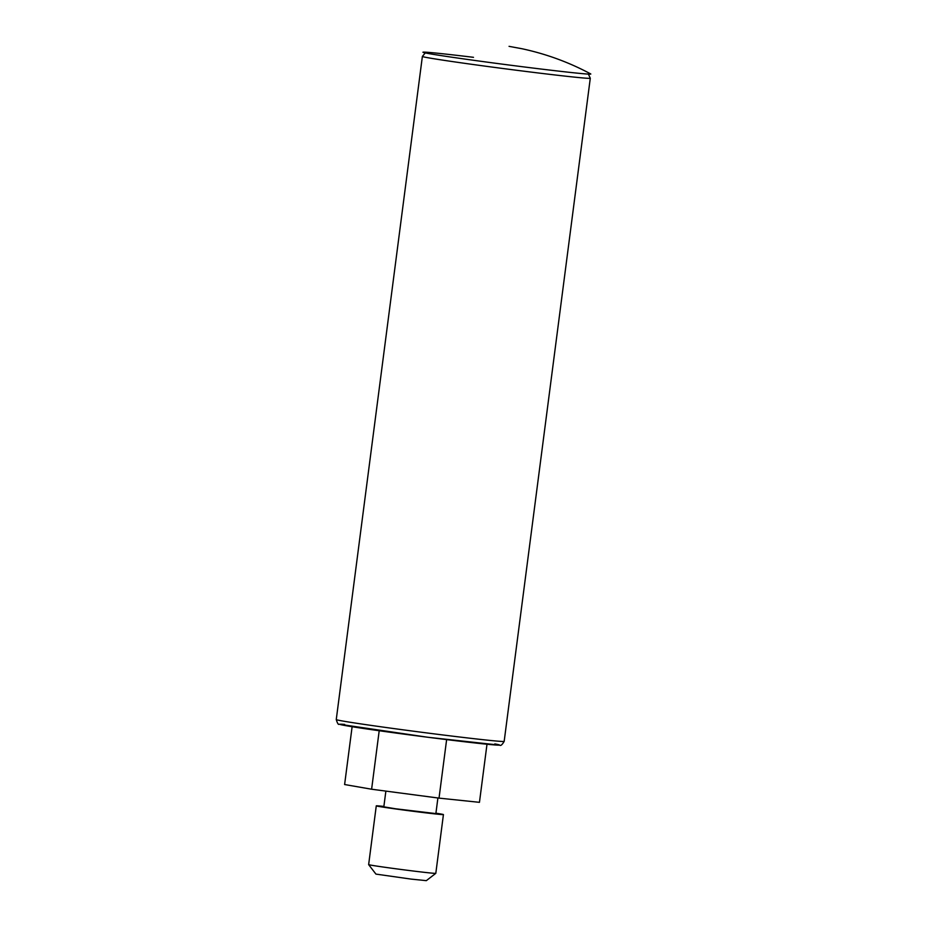 <?xml version="1.0" encoding="UTF-8"?>
<svg xmlns="http://www.w3.org/2000/svg" width="927" height="927" viewBox="0 0 927 927"><rect width="100%" height="100%" fill="white"/><g stroke="black" fill="none" stroke-linecap="round" stroke-linejoin="round"><path stroke-width="1.39" d="M435.794 873.35A33.87 0.637 7.4 0 1 415.574 871.299A33.87 0.637 7.4 0 1 368.645 864.624A33.87 0.637 7.4 0 0 368.645 864.624L375.945 874.103L411.148 879.109L426.316 880.65L435.794 873.35A33.87 0.637 7.4 0 0 435.806 873.338L443.43 814.578A33.87 0.637 7.4 0 0 435.933 813.199M383.882 806.432A33.87 0.637 7.4 0 0 376.269 805.853A33.87 0.637 7.4 0 0 423.21 812.539A33.87 0.637 7.4 0 0 443.43 814.578M446.629 739.607L439.027 798.124L371.611 789.225L344.612 784.532L352.121 726.722M379.201 730.731L371.611 789.225M486.999 744.23L479.456 802.33L439.027 798.124M385.875 791.113L383.824 806.838L395.539 808.773L435.875 813.593L437.903 797.985M509.062 46.35L521.982 48.737C546.27 53.963 569.19 62.364 590.742 73.951A84.658 1.599 -172.6 0 1 540.279 68.946A84.658 1.599 -172.6 0 1 429.85 53.778A84.658 1.599 -172.6 0 1 473.488 57.323M494.798 743.906A80.429 1.518 -172.6 0 1 419.467 736.177A80.429 1.518 -172.6 0 1 344.67 724.416M588.39 74.102L590.29 78.239A84.658 1.599 -172.6 0 1 539.734 73.152A84.658 1.599 -172.6 0 1 422.376 56.431L425.273 52.92M422.376 56.431L336.258 719.572A84.658 1.599 7.4 0 0 453.604 736.281A84.658 1.599 7.4 0 0 504.172 741.38L590.29 78.239M368.645 864.613L376.269 805.853M336.258 719.572C337.463 723.431 338.425 724.984 339.131 724.207L427.637 737.232L499.699 745.157C500.673 746.061 502.167 744.798 504.172 741.38"/></g></svg>
